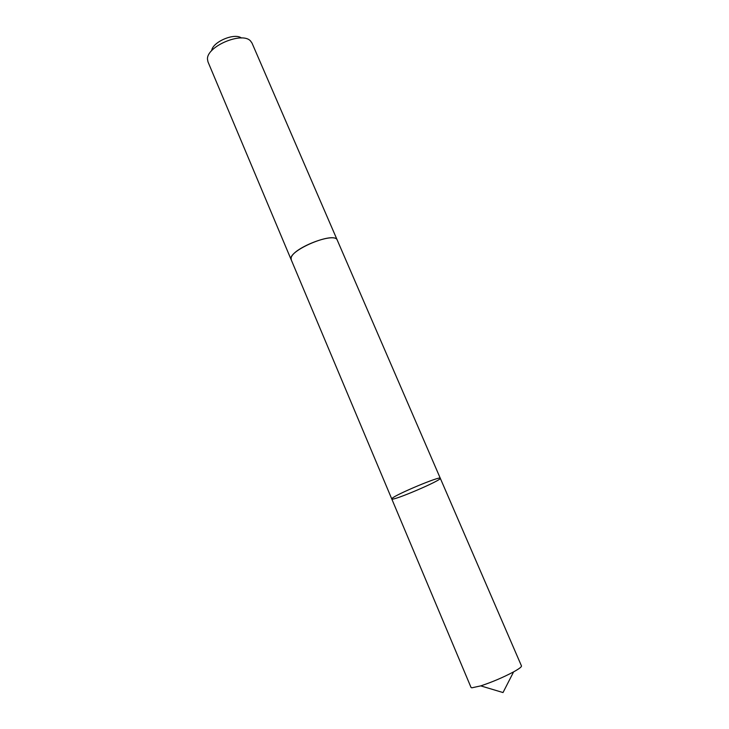 <?xml version="1.0" encoding="UTF-8"?>
<svg xmlns="http://www.w3.org/2000/svg" width="729" height="729" viewBox="0 0 729 729"><rect width="100%" height="100%" fill="white"/><g stroke="black" fill="none" stroke-linecap="round" stroke-linejoin="round"><path stroke-width="1.09" d="M392.156 498.344L391.765 498.946C391.81 501.579 442.148 480.101 440.28 478.251C440.954 475.6 395.82 494.435 392.156 498.344L391.765 498.946L471.034 687.456L471.854 687.821L480.766 685.88C492.102 682.116 503.046 677.451 513.599 671.874C519.094 668.83 521.718 666.853 521.472 665.932L440.28 478.251C440.954 475.6 395.82 494.435 392.156 498.344M291.29 259.989L291.126 258.13C292.001 248.234 335.24 231.494 337.29 240.196L337.354 240.342M391.765 498.946L291.236 259.843C286.069 251.35 334.739 230.592 337.29 240.196L440.28 478.251M291.226 259.843L207.984 61.865L207.492 59.322C206.298 46.538 242.119 31.256 250.521 40.97L252.015 43.084L337.29 240.196M211.665 50.693C212.412 41.972 234.592 32.504 241.399 38.008M480.766 685.88L503.019 692.55L513.599 671.874"/></g></svg>
